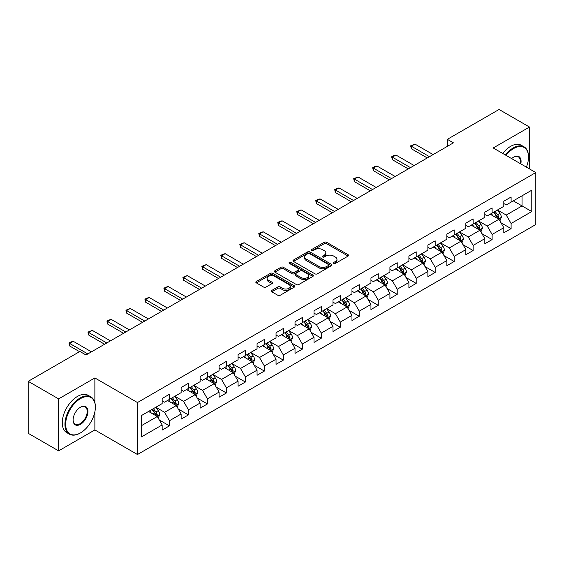 <?xml version="1.0" encoding="UTF-8"?>
<svg xmlns="http://www.w3.org/2000/svg" width="564" height="564" viewBox="0 0 564 564"><rect width="100%" height="100%" fill="white"/><g stroke="black" fill="none" stroke-linecap="round" stroke-linejoin="round"><path stroke-width="0.85" d="M333.74 263.402A1.184 0.684 0 0 0 335.418 263.402L348.101 256.077A1.692 0.973 0 0 0 348.601 255.393A1.692 0.973 0 0 0 348.101 254.702L326.605 242.287A1.692 0.973 0 0 0 324.222 242.287L311.532 249.612A1.184 0.684 0 0 0 311.187 250.099A1.184 0.684 0 0 0 311.532 250.578A1.184 0.684 0 0 0 313.203 250.578L314.846 249.633A5.407 3.123 0 0 1 322.488 249.633L324.279 250.67A5.407 3.123 0 0 1 325.865 252.876A5.407 3.123 0 0 1 324.279 255.076L322.636 256.028A1.184 0.684 0 0 0 322.291 256.507A1.184 0.684 0 0 0 322.636 256.994A1.184 0.684 0 0 0 324.307 256.994L325.95 256.042A5.407 3.123 0 0 1 333.592 256.042L335.383 257.078A5.407 3.123 0 0 1 336.969 259.285A5.407 3.123 0 0 1 335.383 261.492L333.74 262.443A1.184 0.684 0 0 0 333.394 262.923A1.184 0.684 0 0 0 333.74 263.402L333.74 262.443M271.792 290.418A1.692 0.973 0 0 0 271.298 291.109A1.692 0.973 0 0 0 271.792 291.792L277.819 295.275A1.692 0.973 0 0 0 280.209 295.275L294.302 287.139A1.692 0.973 0 0 0 294.796 286.449A1.692 0.973 0 0 0 294.302 285.765L272.807 273.35A1.692 0.973 0 0 0 270.417 273.35L256.324 281.485A1.692 0.973 0 0 0 255.83 282.176A1.692 0.973 0 0 0 256.324 282.867L263.614 287.069A1.692 0.973 0 0 0 265.996 287.069L272.031 283.593A1.692 0.973 0 0 0 272.525 282.902A1.692 0.973 0 0 0 272.031 282.212L268.415 280.125A4.519 2.608 0 0 1 267.096 278.278A4.519 2.608 0 0 1 269.881 275.874A4.519 2.608 0 0 1 274.809 276.438L288.958 284.608A4.519 2.608 0 0 1 290.284 286.449A4.519 2.608 0 0 1 287.492 288.86A4.519 2.608 0 0 1 282.571 288.296L280.209 286.935A1.692 0.973 0 0 0 277.819 286.935L271.792 290.418L271.792 291.792M94.872 377.95L58.614 398.889L28.2 381.327L28.2 433.307L58.614 450.869L94.872 429.937L137.461 454.521L137.461 402.541L94.872 377.95L94.872 402.625M529.476 168.904L529.476 127.041L493.218 147.972L535.8 172.556L137.461 402.541M529.476 127.041L499.055 109.479L447.344 139.336L447.344 146.358M28.2 381.327L79.912 351.471L85.996 354.982L453.428 142.847L447.344 139.336M314.966 273.836A1.692 0.973 0 0 0 317.349 273.836L331.442 265.7A1.692 0.973 0 0 0 331.942 265.009A1.692 0.973 0 0 0 331.442 264.319L309.946 251.911A1.692 0.973 0 0 0 307.556 251.911L293.47 260.046A1.692 0.973 0 0 0 292.97 260.73A1.692 0.973 0 0 0 293.47 261.421L314.966 273.836M289.818 263.663A1.184 0.684 0 0 1 291.017 263.825L291.017 262.422L312.872 275.042A1.692 0.973 0 0 1 313.365 275.733A1.692 0.973 0 0 1 312.872 276.416L298.779 284.552A1.692 0.973 0 0 1 296.396 284.552L274.894 272.144L274.894 270.762A1.692 0.973 0 0 0 274.4 271.453A1.692 0.973 0 0 0 274.894 272.144M274.894 270.762L280.928 267.287A1.692 0.973 0 0 1 283.318 267.287L292.032 272.32A1.692 0.973 0 0 0 294.422 272.32L298.426 270.008A1.692 0.973 0 0 0 298.92 269.317A1.692 0.973 0 0 0 298.426 268.626L289.346 263.388A1.184 0.684 0 0 1 289.001 262.909A1.184 0.684 0 0 1 289.727 262.274A1.184 0.684 0 0 1 291.017 262.422M137.461 454.521L535.8 224.542L535.8 172.556M159.295 419.997L169.454 425.862L169.454 420.73L181.136 413.99L181.136 419.115L188.439 414.9L188.439 409.774L200.114 403.034L200.114 408.16L207.418 403.944L207.418 398.819L219.1 392.072L219.1 397.204L226.397 392.988L226.397 387.856L238.078 381.116L238.078 386.241L245.375 382.025L245.375 376.9L257.057 370.16L257.057 375.286L264.361 371.07L264.361 365.944L276.036 359.197L276.036 364.33L283.339 360.114L283.339 354.982L295.021 348.242L295.021 353.367L302.318 349.151L302.318 344.026L314 337.286L314 342.411L321.297 338.196L321.297 333.07L332.979 326.323L332.979 331.456L340.282 327.24L340.282 322.107L351.957 315.368L351.957 320.493L359.261 316.277L359.261 311.152L370.943 304.405L370.943 309.537L378.24 305.321L378.24 300.196L389.921 293.449L389.921 298.575L397.218 294.366L397.218 289.233L408.9 282.493L408.9 287.619L416.197 283.403L416.197 278.278L427.879 271.531L427.879 276.663L435.182 272.447L435.182 267.322L446.857 260.575L446.857 265.7L454.161 261.492L454.161 256.359L465.843 249.619L465.843 254.745L473.14 250.529L473.14 245.403L484.821 238.657L484.821 243.789L492.118 239.573L492.118 234.448L503.8 227.701L503.8 232.826L511.104 228.617L511.104 223.485L531.781 211.542L531.781 190.188L522.053 195.807L522.053 205.923L531.781 211.542M169.454 425.862L162.157 430.078L162.157 424.946L141.472 436.889L141.472 415.534L162.157 403.591L162.157 398.466L169.454 394.25L169.454 399.375L181.136 392.636L181.136 387.51L188.439 383.294L188.439 388.42L200.114 381.68L200.114 376.548L207.418 372.332L207.418 377.464L219.1 370.717L219.1 365.592L226.397 361.376L226.397 366.501L238.078 359.762L238.078 354.629L245.375 350.42L245.375 355.546L257.057 348.806L257.057 343.673L264.361 339.457L264.361 344.59L276.036 337.843L276.036 332.718L283.339 328.502L283.339 333.627L295.021 326.887L295.021 321.755L302.318 317.546L302.318 322.671L314 315.925L314 310.799L321.297 306.583L321.297 311.716L332.979 304.969L332.979 299.844L340.282 295.628L340.282 300.753L351.957 294.013L351.957 288.881L359.261 284.672L359.261 289.797L370.943 283.05L370.943 277.925L378.24 273.709L378.24 278.842L389.921 272.095L389.921 266.969L397.218 262.753L397.218 267.879L408.9 261.139L408.9 256.007L416.197 251.798L416.197 256.923L427.879 250.176L427.879 245.051L435.182 240.835L435.182 245.967L446.857 239.221L446.857 234.095L454.161 229.879L454.161 235.005L465.843 228.265L465.843 223.132L473.14 218.924L473.14 224.049L484.821 217.302L484.821 212.177L492.118 207.961L492.118 213.093L503.8 206.346L503.8 201.221L511.104 197.005L511.104 202.131L531.781 190.188M167.508 400.503L176.271 405.558L164.589 412.305L155.833 407.243M162.157 400.785L164.589 402.188L169.454 399.375M164.589 412.305L169.454 420.73M176.271 405.558L181.136 413.99M186.494 389.548L195.25 394.603L183.568 401.342L174.812 396.288M181.136 389.823L183.568 391.233L188.439 388.42M183.568 401.342L188.439 409.774M195.25 394.603L200.114 403.034M205.472 378.585L214.228 383.647L202.554 390.387L193.79 385.332M200.114 378.867L202.554 380.27L207.418 377.464M202.554 390.387L207.418 398.819M214.228 383.647L219.1 392.072M224.451 367.629L233.214 372.684L221.532 379.431L212.769 374.369M219.1 367.911L221.532 369.314L226.397 366.501M221.532 379.431L226.397 387.856M233.214 372.684L238.078 381.116M243.429 356.667L252.193 361.728L240.511 368.468L231.748 363.413M238.078 356.949L240.511 358.359L245.375 355.546M240.511 368.468L245.375 376.9M252.193 361.728L257.057 370.16M262.408 345.711L271.171 350.773L259.489 357.513L250.733 352.458M257.057 345.993L259.489 347.396L264.361 344.59M259.489 357.513L264.361 365.944M271.171 350.773L276.036 359.197M281.394 334.755L290.15 339.81L278.475 346.557L269.712 341.495M276.036 335.037L278.475 336.44L283.339 333.627M278.475 346.557L283.339 354.982M290.15 339.81L295.021 348.242M300.372 323.792L309.135 328.854L297.454 335.594L288.69 330.539M295.021 324.074L297.454 325.484L302.318 322.671M297.454 335.594L302.318 344.026M309.135 328.854L314 337.286M319.351 312.837L328.114 317.892L316.432 324.638L307.669 319.584M314 313.119L316.432 314.522L321.297 311.716M316.432 324.638L321.297 333.07M328.114 317.892L332.979 326.323M338.329 301.881L347.093 306.936L335.411 313.683L326.655 308.621M332.979 302.163L335.411 303.566L340.282 300.753M335.411 313.683L340.282 322.107M347.093 306.936L351.957 315.368M357.315 290.918L366.071 295.98L354.389 302.72L345.633 297.665M351.957 291.2L354.389 292.61L359.261 289.797M354.389 302.72L359.261 311.152M366.071 295.98L370.943 304.405M376.294 279.963L385.05 285.017L373.375 291.764L364.612 286.709M370.943 280.245L373.375 281.647L378.24 278.842M373.375 291.764L378.24 300.196M385.05 285.017L389.921 293.449M395.272 269.007L404.036 274.062L392.354 280.809L383.591 275.747M389.921 269.289L392.354 270.692L397.218 267.879M392.354 280.809L397.218 289.233M404.036 274.062L408.9 282.493M414.251 258.044L423.014 263.106L411.332 269.846L402.576 264.791M408.9 258.326L411.332 259.729L416.197 256.923M411.332 269.846L416.197 278.278M423.014 263.106L427.879 271.531M433.237 247.088L441.993 252.143L430.311 258.89L421.555 253.835M427.879 247.37L430.311 248.773L435.182 245.967M430.311 258.89L435.182 267.322M441.993 252.143L446.857 260.575M452.215 236.133L460.971 241.188L449.296 247.934L440.533 242.872M446.857 236.415L449.296 237.818L454.161 235.005M449.296 247.934L454.161 256.359M460.971 241.188L465.843 249.619M471.194 225.17L479.957 230.232L468.275 236.972L459.512 231.917M465.843 225.452L468.275 226.855L473.14 224.049M468.275 236.972L473.14 245.403M479.957 230.232L484.821 238.657M490.172 214.214L498.936 219.269L487.254 226.016L478.491 220.954M484.821 214.496L487.254 215.899L492.118 213.093M487.254 226.016L492.118 234.448M498.936 219.269L503.8 227.701M513.289 200.869L522.053 205.923L506.232 215.06L497.476 209.998M503.8 203.533L506.232 204.943L511.104 202.131M506.232 215.06L511.104 223.485M58.614 398.889L58.614 450.869M141.472 425.651L157.293 416.521L148.529 411.459M157.293 416.521L162.157 424.946M500.945 222.752L511.104 228.617M481.959 233.707L492.118 239.573M462.981 244.663L473.14 250.529M444.002 255.626L454.161 261.492M425.023 266.582L435.182 272.447M406.038 277.537L416.197 283.403M387.059 288.5L397.218 294.366M368.08 299.456L378.24 305.321M349.102 310.411L359.261 316.277M330.123 321.374L340.282 327.24M311.138 332.33L321.297 338.196M292.159 343.286L302.318 349.151M273.18 354.248L283.339 360.114M254.202 365.204L264.361 371.07M235.216 376.16L245.375 382.025M216.238 387.123L226.397 392.988M197.259 398.078L207.418 403.944M178.28 409.041L188.439 414.9M94.872 429.937L94.872 411.812M334.212 263.571L335.383 262.894A5.407 3.123 0 0 0 336.969 260.688L336.969 259.285M325.865 252.876L325.865 254.279A5.407 3.123 0 0 1 324.279 256.486L323.109 257.163M348.101 254.702L348.101 256.077L326.605 243.697A1.692 0.973 0 0 0 324.222 243.697L312.005 250.747M331.421 265.707L309.946 253.314A1.692 0.973 0 0 0 307.556 253.314L293.491 261.435M328.459 265.489A1.184 0.684 0 0 0 328.805 265.009A1.184 0.684 0 0 0 328.459 264.523L309.587 253.631A1.184 0.684 0 0 0 307.916 253.631L306.189 254.632A5.407 3.123 0 0 0 304.602 256.839A5.407 3.123 0 0 0 306.189 259.045L319.083 266.49A5.407 3.123 0 0 0 326.725 266.49L328.459 265.489L328.459 266.899A1.184 0.684 0 0 0 328.805 266.412L328.805 265.009M304.602 256.839L304.602 258.241A5.407 3.123 0 0 0 306.189 260.448L306.189 259.045M328.459 266.899L326.725 267.893A5.407 3.123 0 0 1 319.083 267.893L306.189 260.448M274.922 272.158L280.928 268.69L280.928 267.287M298.92 269.317L298.92 270.72A1.692 0.973 0 0 1 298.426 271.411L294.422 273.723A1.692 0.973 0 0 1 292.032 273.723L283.318 268.69A1.692 0.973 0 0 0 280.928 268.69M291.017 263.825L312.851 276.43M301.077 277.537A4.519 2.608 0 0 0 306.005 278.108A4.519 2.608 0 0 0 308.79 275.697A4.519 2.608 0 0 0 307.472 273.85L302.48 270.974A1.692 0.973 0 0 0 300.097 270.974L296.093 273.279A1.692 0.973 0 0 0 295.599 273.97A1.692 0.973 0 0 0 296.093 274.661L301.077 277.537L301.077 278.947A4.519 2.608 0 0 0 306.005 279.511A4.519 2.608 0 0 0 308.79 277.1L308.79 275.697M295.599 273.97L295.599 275.38A1.692 0.973 0 0 0 296.093 276.064L296.093 274.661M301.077 278.947L296.093 276.064M290.284 286.449L290.284 287.859A4.519 2.608 0 0 1 287.492 290.27A4.519 2.608 0 0 1 282.571 289.699L280.209 288.338A1.692 0.973 0 0 0 277.819 288.338L271.813 291.807M267.096 278.278L267.096 279.688A4.519 2.608 0 0 0 268.415 281.528L268.415 280.125M272.031 282.212L272.031 283.593L268.415 281.528M294.281 287.154L272.807 274.753A1.692 0.973 0 0 0 270.417 274.753L256.345 282.881L256.324 281.485M499.894 220.94L501.34 217.288A4.561 2.63 -120 0 0 499.887 213.411L497.377 210.055M492.999 215.843L491.293 213.566M498.231 218.867L498.879 217.485A4.561 2.63 -120 0 0 497.575 214.743L495.065 211.387M493.923 212.05L496.708 215.765A2.319 1.339 60 0 1 497.131 216.477L498.879 217.485M493.606 212.233L496.116 215.582A4.561 2.63 60 0 1 497.42 218.324M429.465 156.686L411.311 146.203L411.311 148.734L410.641 145.815L414.956 144.095L433.11 154.578M427.272 157.948L411.311 148.734M414.956 144.095L411.311 146.203L410.641 145.815M526.395 167.127A20.995 12.119 120 0 0 528.503 157.102A20.995 12.119 120 0 0 513.656 148.536A20.995 12.119 120 0 0 506.028 155.375M505.4 155.008A21.51 12.415 -60 0 1 513.289 147.902A21.51 12.415 -60 0 1 524.048 146.837A21.51 12.415 -60 0 1 528.503 156.686A21.51 12.415 -60 0 1 528.496 156.898M511.626 158.604A10.497 6.063 -60 0 1 513.656 157.102L513.656 157.102A10.497 6.063 -60 0 1 520.798 163.898M502.721 153.464A21.51 12.415 -60 0 1 510.617 146.358A21.51 12.415 -60 0 1 521.369 145.293L524.048 146.837M520.135 163.511A9.983 5.76 120 0 0 518.281 156.82A9.983 5.76 120 0 0 513.473 157.215M80.151 433.096L80.518 432.884A20.995 12.119 120 0 0 95.358 407.173A20.995 12.119 120 0 0 80.518 398.607A20.995 12.119 120 0 0 65.671 424.318A20.995 12.119 120 0 0 80.518 432.884L80.151 433.096A21.51 12.415 -60 0 1 69.4 434.16A21.51 12.415 -60 0 1 66.101 416.93A21.51 12.415 -60 0 1 80.151 397.972A21.51 12.415 -60 0 1 90.91 396.908A21.51 12.415 -60 0 1 95.358 406.757A21.51 12.415 -60 0 1 95.358 406.968M80.518 424.318A10.497 6.063 -60 0 1 73.094 420.032A10.497 6.063 -60 0 1 80.518 407.173L80.518 407.173A10.497 6.063 -60 0 1 87.942 411.459A10.497 6.063 -60 0 1 80.518 424.318M73.094 419.813A9.983 5.76 120 0 0 75.16 424.177A9.983 5.76 120 0 0 80.151 423.684A9.983 5.76 120 0 0 86.673 414.892A9.983 5.76 120 0 0 85.143 406.891A9.983 5.76 120 0 0 80.335 407.286M69.4 434.16L66.721 432.616A21.51 12.415 -60 0 1 63.422 415.379A21.51 12.415 -60 0 1 77.472 396.429A21.51 12.415 -60 0 1 88.231 395.364L90.91 396.908M480.916 231.896L482.361 228.251A4.561 2.63 -120 0 0 480.909 224.366L478.399 221.01M474.021 226.806L472.315 224.528M479.252 229.823L479.901 228.441A4.561 2.63 -120 0 0 478.596 225.699L476.086 222.35M474.944 223.006L477.729 226.728A2.319 1.339 60 0 1 478.152 227.433L479.901 228.441M474.627 223.189L477.137 226.545A4.561 2.63 60 0 1 478.441 229.287M461.937 242.851L463.382 239.207A4.561 2.63 -120 0 0 461.93 235.322L459.413 231.973M455.035 237.761L453.336 235.484M460.266 240.779L460.922 239.404A4.561 2.63 -120 0 0 459.618 236.661L457.108 233.306M455.959 233.968L458.751 237.684A2.319 1.339 60 0 1 459.174 238.389L460.922 239.404M455.641 234.152L458.158 237.5A4.561 2.63 60 0 1 459.463 240.243M410.479 167.642L392.325 157.159L392.325 159.69L391.663 156.778L393.482 155.72L395.977 155.051L414.131 165.534M408.294 168.904L392.325 159.69M395.977 155.051L392.325 157.159L391.663 156.778M391.501 178.598L373.347 168.121L373.347 170.645L372.677 167.734L374.503 166.676L376.999 166.013L395.152 176.49M389.308 179.867L373.347 170.645M376.999 166.013L373.347 168.121L372.677 167.734M442.951 253.814L444.404 250.162A4.561 2.63 -120 0 0 442.944 246.285L440.435 242.929M436.057 248.717L434.351 246.44M441.288 251.741L441.943 250.36A4.561 2.63 -120 0 0 440.632 247.617L438.122 244.261M436.98 244.924L439.765 248.646A2.319 1.339 60 0 1 440.188 249.351L441.943 250.36M436.663 245.107L439.173 248.463A4.561 2.63 60 0 1 440.484 251.206M423.973 264.77L425.425 261.125A4.561 2.63 -120 0 0 423.966 257.24L421.456 253.892M417.078 259.68L415.372 257.403M422.309 262.697L422.958 261.315A4.561 2.63 -120 0 0 421.653 258.573L419.144 255.224M418.002 255.88L420.786 259.602A2.319 1.339 60 0 1 421.209 260.307L422.958 261.315M417.684 256.063L420.194 259.419A4.561 2.63 60 0 1 421.498 262.161M404.994 275.726L406.44 272.081A4.561 2.63 -120 0 0 404.987 268.196L402.477 264.847M398.099 270.635L396.393 268.358M403.33 273.653L403.979 272.278A4.561 2.63 -120 0 0 402.675 269.536L400.165 266.18M399.023 266.842L401.808 270.558A2.319 1.339 60 0 1 402.231 271.263L403.979 272.278M398.706 267.026L401.216 270.375A4.561 2.63 60 0 1 402.52 273.117M372.522 189.56L354.368 179.077L354.368 181.608L353.698 178.689L358.02 176.969L376.174 187.452M370.329 190.822L354.368 181.608M358.02 176.969L354.368 179.077L353.698 178.689M353.543 200.516L335.39 190.033L335.39 192.564L334.72 189.652L336.546 188.595L339.042 187.925L357.188 198.408M351.351 201.778L335.39 192.564M339.042 187.925L335.39 190.033L334.72 189.652M334.558 211.472L316.411 200.995L316.411 203.519L315.741 200.608L317.56 199.557L320.056 198.888L338.21 209.364M332.372 212.741L316.411 203.519M320.056 198.888L316.411 200.995L315.741 200.608M386.016 286.688L387.461 283.036A4.561 2.63 -120 0 0 386.009 279.159L383.492 275.803M379.121 281.591L377.415 279.314M384.345 284.616L385 283.234A4.561 2.63 -120 0 0 383.696 280.491L381.186 277.143M380.044 277.798L382.829 281.521A2.319 1.339 60 0 1 383.252 282.226L385 283.234M379.72 277.981L382.237 281.337A4.561 2.63 60 0 1 383.541 284.08M315.579 222.435L297.425 211.951L297.425 214.482L296.756 211.563L301.077 209.843L319.231 220.327M313.394 223.696L297.425 214.482M301.077 209.843L297.425 211.951L296.756 211.563M367.037 297.644L368.482 293.999A4.561 2.63 -120 0 0 367.023 290.115L364.513 286.766M360.135 292.554L358.429 290.277M365.366 295.571L366.022 294.189A4.561 2.63 -120 0 0 364.718 291.447L362.201 288.098M361.059 288.754L363.843 292.476A2.319 1.339 60 0 1 364.266 293.181L366.022 294.189M360.741 288.937L363.251 292.293A4.561 2.63 60 0 1 364.563 295.035M296.601 233.39L278.447 222.907L278.447 225.438L277.777 222.526L279.603 221.469L282.099 220.806L300.252 231.282M294.408 234.652L278.447 225.438M282.099 220.806L278.447 222.907L277.777 222.526M348.051 308.6L349.504 304.955A4.561 2.63 -120 0 0 348.044 301.07L345.535 297.721M341.157 303.51L339.45 301.232M346.388 306.527L347.036 305.152A4.561 2.63 -120 0 0 345.732 302.41L343.222 299.054M342.08 299.717L344.865 303.432A2.319 1.339 60 0 1 345.288 304.137L347.036 305.152M341.763 299.9L344.273 303.249A4.561 2.63 60 0 1 345.577 305.991M277.622 244.346L259.468 233.87L259.468 236.394L258.798 233.482L263.12 231.762L281.267 242.238M275.429 245.615L259.468 236.394M263.12 231.762L259.468 233.87L258.798 233.482M329.073 319.562L330.518 315.911A4.561 2.63 -120 0 0 329.066 312.033L326.556 308.677M322.178 314.465L320.472 312.188M327.409 317.49L328.058 316.108A4.561 2.63 -120 0 0 326.753 313.365L324.244 310.017M323.101 310.672L325.886 314.395A2.319 1.339 60 0 1 326.309 315.1L328.058 316.108M322.784 310.856L325.294 314.211A4.561 2.63 60 0 1 326.598 316.954M258.636 255.309L240.49 244.825L240.49 247.356L239.82 244.438L244.134 242.717L262.288 253.201M256.451 256.571L240.49 247.356M244.134 242.717L240.49 244.825L239.82 244.438M310.094 330.518L311.539 326.873A4.561 2.63 -120 0 0 310.087 322.989L307.577 319.64M303.199 325.428L301.493 323.151M308.423 328.445L309.079 327.064A4.561 2.63 -120 0 0 307.775 324.321L305.265 320.972M304.123 321.628L306.908 325.35A2.319 1.339 60 0 1 307.331 326.055L309.079 327.064M303.806 321.811L306.315 325.167A4.561 2.63 60 0 1 307.62 327.91M239.658 266.264L221.504 255.781L221.504 258.312L220.834 255.4L222.66 254.343L225.156 253.68L243.31 264.156M237.472 267.526L221.504 258.312M225.156 253.68L221.504 255.781L220.834 255.4M291.116 341.474L292.561 337.829A4.561 2.63 -120 0 0 291.109 333.944L288.592 330.596M284.214 336.384L282.508 334.107M289.445 339.401L290.1 338.026A4.561 2.63 -120 0 0 288.796 335.284L286.279 331.928M285.137 332.591L287.929 336.306A2.319 1.339 60 0 1 288.345 337.011L290.1 338.026M284.82 332.774L287.337 336.123A4.561 2.63 60 0 1 288.641 338.865M220.679 277.22L202.525 266.744L202.525 269.275L201.856 266.356L206.177 264.636L224.331 275.119M218.487 278.489L202.525 269.275M206.177 264.636L202.525 266.744L201.856 266.356M272.13 352.437L273.582 348.792A4.561 2.63 -120 0 0 272.123 344.907L269.613 341.551M265.235 347.339L263.529 345.062M270.466 350.364L271.122 348.982A4.561 2.63 -120 0 0 269.811 346.24L267.301 342.891M266.159 343.546L268.943 347.269A2.319 1.339 60 0 1 269.366 347.974L271.122 348.982M265.841 343.73L268.351 347.086A4.561 2.63 60 0 1 269.655 349.828M201.701 288.183L183.547 277.699L183.547 280.23L182.877 277.312L187.199 275.592L205.345 286.075M199.508 289.445L183.547 280.23M187.199 275.592L183.547 277.699L182.877 277.312M253.151 363.392L254.597 359.747A4.561 2.63 -120 0 0 253.144 355.863L250.635 352.514M246.256 358.302L244.55 356.025M251.488 361.32L252.136 359.938A4.561 2.63 -120 0 0 250.832 357.195L248.322 353.847M247.18 354.502L249.965 358.225A2.319 1.339 60 0 1 250.388 358.93L252.136 359.938M246.863 354.693L249.373 358.041A4.561 2.63 60 0 1 250.677 360.784M182.722 299.139L164.568 288.662L164.568 291.186L163.898 288.274L165.724 287.217L168.213 286.554L186.367 297.031M180.529 300.401L164.568 291.186M168.213 286.554L164.568 288.662L163.898 288.274M234.173 374.348L235.618 370.703A4.561 2.63 -120 0 0 234.166 366.819L231.656 363.47M227.278 369.258L225.572 366.981M232.502 372.275L233.158 370.901A4.561 2.63 -120 0 0 231.853 368.158L229.344 364.802M228.201 365.465L230.986 369.18A2.319 1.339 60 0 1 231.409 369.885L233.158 370.901M227.884 365.648L230.394 368.997A4.561 2.63 60 0 1 231.698 371.739M163.736 310.094L145.582 299.618L145.582 302.149L144.92 299.23L146.739 298.18L149.234 297.51L167.388 307.993M161.551 311.363L145.582 302.149M149.234 297.51L145.582 299.618L144.92 299.23M215.194 385.311L216.639 381.666A4.561 2.63 -120 0 0 215.187 377.781L212.67 374.425M208.292 380.221L206.586 377.943M213.523 383.238L214.179 381.856A4.561 2.63 -120 0 0 212.875 379.114L210.358 375.765M209.216 376.421L212.008 380.143A2.319 1.339 60 0 1 212.424 380.848L214.179 381.856M208.899 376.604L211.415 379.96A4.561 2.63 60 0 1 212.72 382.702M144.758 321.057L126.604 310.574L126.604 313.105L125.934 310.186L130.256 308.466L148.41 318.949M142.565 322.319L126.604 313.105M130.256 308.466L126.604 310.574L125.934 310.186M196.209 396.266L197.661 392.622A4.561 2.63 -120 0 0 196.202 388.737L193.692 385.388M189.314 391.176L187.608 388.899M194.545 394.194L195.2 392.812A4.561 2.63 -120 0 0 193.889 390.069L191.379 386.721M190.237 387.383L193.022 391.099A2.319 1.339 60 0 1 193.445 391.804L195.2 392.812M189.92 387.567L192.43 390.915A4.561 2.63 60 0 1 193.734 393.658M125.779 332.013L107.625 321.536L107.625 324.06L106.956 321.149L108.782 320.091L111.277 319.428L129.431 329.905M123.587 333.282L107.625 324.06M111.277 319.428L107.625 321.536L106.956 321.149M177.23 407.222L178.682 403.577A4.561 2.63 -120 0 0 177.223 399.7L174.713 396.344M170.335 402.132L168.629 399.855M175.566 405.149L176.215 403.775A4.561 2.63 -120 0 0 174.91 401.032L172.401 397.676M171.259 398.339L174.043 402.054A2.319 1.339 60 0 1 174.466 402.759L176.215 403.775M170.941 398.522L173.451 401.871A4.561 2.63 60 0 1 174.755 404.614M106.8 342.975L88.647 332.492L88.647 335.023L87.977 332.104L92.292 330.384L110.445 340.868M104.608 344.237L88.647 335.023M92.292 330.384L88.647 332.492L87.977 332.104M158.251 418.185L159.697 414.54A4.561 2.63 -120 0 0 158.244 410.655L155.734 407.3M151.356 413.095L149.65 410.818M156.588 416.112L157.236 414.73A4.561 2.63 -120 0 0 155.932 411.988L153.422 408.639M152.28 409.295L155.065 413.017A2.319 1.339 60 0 1 155.488 413.722L157.236 414.73M151.963 409.478L154.473 412.834A4.561 2.63 60 0 1 155.777 415.576M87.815 353.931L69.661 343.448L69.661 345.979L68.998 343.06L70.817 342.01L73.313 341.34L91.467 351.823M79.545 351.682L69.661 345.979M73.313 341.34L69.661 343.448L68.998 343.06M335.383 262.894L335.383 261.492M322.636 256.994L322.636 256.028M324.279 256.486L324.279 255.076M311.532 250.578L311.532 249.612M324.222 243.697L324.222 242.287M326.605 243.697L326.605 242.287M293.47 261.421L293.47 260.046M307.556 253.314L307.556 251.911M309.946 253.314L309.946 251.911M331.442 265.7L331.442 264.319M319.083 267.893L319.083 266.49M326.725 267.893L326.725 266.49M283.318 268.69L283.318 267.287M292.032 273.723L292.032 272.32M294.422 273.723L294.422 272.32M298.426 271.411L298.426 270.008M312.872 276.416L312.872 275.042M277.819 288.338L277.819 286.935M280.209 288.338L280.209 286.935M282.571 289.699L282.571 288.296M270.417 274.753L270.417 273.35M272.807 274.753L272.807 273.35M294.302 287.139L294.302 285.765M498.484 219.015L501.311 217.38M497.575 214.743L499.887 213.411M494.332 216.618L496.116 215.582M479.506 229.971L482.333 228.335M478.596 225.699L480.909 224.366M475.353 227.574L477.137 226.545M460.527 240.927L463.354 239.298M459.618 236.661L461.93 235.322M456.375 238.53L458.158 237.5M441.541 251.889L444.376 250.254M440.632 247.617L442.944 246.285M437.389 249.492L439.173 248.463M422.563 262.845L425.39 261.21M421.653 258.573L423.966 257.24M418.41 260.448L420.194 259.419M403.584 273.801L406.411 272.172M402.675 269.536L404.987 268.196M399.432 271.404L401.216 270.375M384.606 284.764L387.433 283.128M383.696 280.491L386.009 279.159M380.453 282.367L382.237 281.337M365.62 295.719L368.454 294.084M364.718 291.447L367.023 290.115M361.475 293.322L363.251 292.293M346.641 306.675L349.468 305.046M345.732 302.41L348.044 301.07M342.489 304.278L344.273 303.249M327.663 317.638L330.49 316.002M326.753 313.365L329.066 312.033M323.51 315.241L325.294 314.211M308.684 328.593L311.511 326.958M307.775 324.321L310.087 322.989M304.532 326.196L306.315 325.167M289.699 339.549L292.533 337.921M288.796 335.284L291.109 333.944M285.553 337.152L287.337 336.123M270.72 350.512L273.547 348.876M269.811 346.24L272.123 344.907M266.568 348.115L268.351 347.086M251.741 361.468L254.568 359.832M250.832 357.195L253.144 355.863M247.589 359.071L249.373 358.041M232.763 372.423L235.59 370.795M231.853 368.158L234.166 366.819M228.61 370.026L230.394 368.997M213.777 383.386L216.611 381.75M212.875 379.114L215.187 377.781M209.632 380.989L211.415 379.96M194.799 394.342L197.633 392.706M193.889 390.069L196.202 388.737M190.646 391.945L192.43 390.915M175.82 405.297L178.647 403.669M174.91 401.032L177.223 399.7M171.667 402.9L173.451 401.871M156.841 416.26L159.668 414.625M155.932 411.988L158.244 410.655M152.689 413.863L154.473 412.834M528.503 157.102L528.503 156.686M95.358 407.173L95.358 406.757"/></g></svg>
